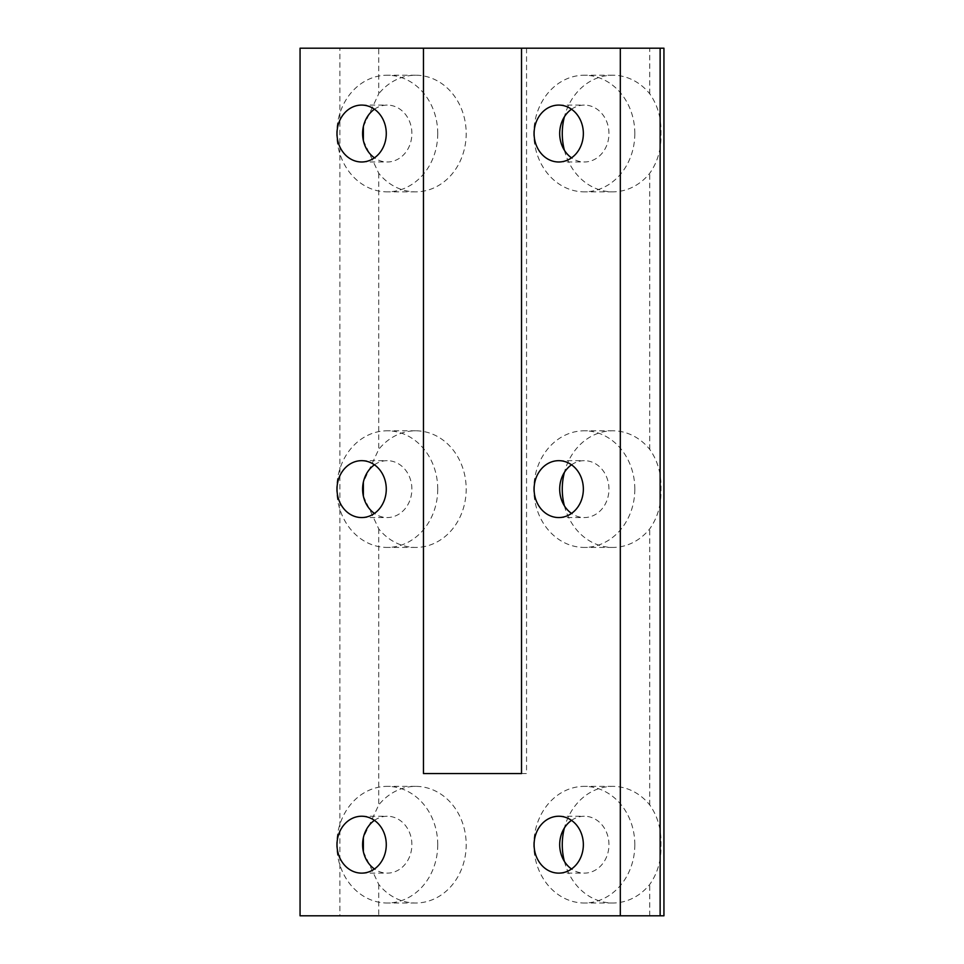 <?xml version="1.0" encoding="UTF-8"?>
<svg xmlns="http://www.w3.org/2000/svg" width="964" height="964" viewBox="0 0 964 964"><rect width="100%" height="100%" fill="white"/><g stroke="black" fill="none" stroke-linecap="round" stroke-linejoin="round"><path stroke-width="0.72" stroke-dasharray="4.82 3.62" d="M363.356 851.658L378.744 884.434A58.31 50.502 -90 0 0 415.689 903.003A58.31 50.502 -90 0 0 466.19 844.681A58.31 50.502 -90 0 0 415.689 786.371A58.31 50.502 -90 0 0 378.744 804.94L363.356 837.716M663.943 915.8L339.882 915.8L339.882 48.2L378.744 48.2L378.744 93.785L363.356 126.561M363.356 140.503L378.744 173.291A58.31 50.502 -90 0 0 415.689 191.848A58.31 50.502 -90 0 0 466.19 133.538A58.31 50.502 -90 0 0 415.689 75.228A58.31 50.502 -90 0 0 378.744 93.785M363.356 496.086L378.744 528.862A58.31 50.502 -90 0 0 415.689 547.432A58.31 50.502 -90 0 0 466.19 489.11A58.31 50.502 -90 0 0 415.689 430.8A58.31 50.502 -90 0 0 378.744 449.369L363.356 482.145M437.74 844.681A58.31 50.502 -90 0 0 387.239 786.371A58.31 50.502 -90 0 0 336.737 844.681A58.31 50.502 -90 0 0 387.239 903.003A58.31 50.502 -90 0 0 437.74 844.681M437.74 489.11A58.31 50.502 -90 0 0 387.239 430.8A58.31 50.502 -90 0 0 336.737 489.11A58.31 50.502 -90 0 0 387.239 547.432A58.31 50.502 -90 0 0 437.74 489.11M437.74 133.538A58.31 50.502 -90 0 0 387.239 75.228A58.31 50.502 -90 0 0 336.737 133.538A58.31 50.502 -90 0 0 387.239 191.848A58.31 50.502 -90 0 0 437.74 133.538M374.442 820.376A28.45 24.63 90 0 1 387.239 816.243A28.45 24.63 90 0 1 411.881 844.681A28.45 24.63 90 0 1 387.239 873.131A28.45 24.63 90 0 1 374.442 868.986M634.83 133.538A58.31 50.502 -90 0 0 584.329 75.228A58.31 50.502 -90 0 0 533.827 133.538A58.31 50.502 -90 0 0 584.329 191.848A58.31 50.502 -90 0 0 634.83 133.538M564.386 150.239A58.31 50.502 -90 0 0 612.767 191.848A58.31 50.502 -90 0 0 649.724 173.291C657.713 162 661.449 148.757 660.93 133.538C661.449 118.319 657.713 105.076 649.724 93.785A58.31 50.502 -90 0 0 612.767 75.228A58.31 50.502 -90 0 0 564.386 116.837M571.519 109.233A28.45 24.63 90 0 1 584.329 105.088A28.45 24.63 90 0 1 608.959 133.538A28.45 24.63 90 0 1 584.329 161.988A28.45 24.63 90 0 1 571.519 157.843M374.442 464.805A28.45 24.63 90 0 1 387.239 460.672A28.45 24.63 90 0 1 411.881 489.11A28.45 24.63 90 0 1 387.239 517.56A28.45 24.63 90 0 1 374.442 513.414M634.83 844.681A58.31 50.502 -90 0 0 584.329 786.371A58.31 50.502 -90 0 0 533.827 844.681A58.31 50.502 -90 0 0 584.329 903.003A58.31 50.502 -90 0 0 634.83 844.681M564.386 861.394A58.31 50.502 -90 0 0 612.767 903.003A58.31 50.502 -90 0 0 649.724 884.434C657.713 873.155 661.449 859.9 660.93 844.681C661.449 829.462 657.713 816.219 649.724 804.94A58.31 50.502 -90 0 0 612.767 786.371A58.31 50.502 -90 0 0 564.386 827.98M571.519 820.376A28.45 24.63 90 0 1 584.329 816.243A28.45 24.63 90 0 1 608.959 844.681A28.45 24.63 90 0 1 584.329 873.131A28.45 24.63 90 0 1 571.519 868.986M634.83 489.11A58.31 50.502 -90 0 0 584.329 430.8A58.31 50.502 -90 0 0 533.827 489.11A58.31 50.502 -90 0 0 584.329 547.432A58.31 50.502 -90 0 0 634.83 489.11M564.386 505.823A58.31 50.502 -90 0 0 612.767 547.432A58.31 50.502 -90 0 0 649.724 528.862C657.713 517.584 661.449 504.329 660.93 489.11C661.449 473.89 657.713 460.647 649.724 449.369A58.31 50.502 -90 0 0 612.767 430.8A58.31 50.502 -90 0 0 564.386 472.408M571.519 464.805A28.45 24.63 90 0 1 584.329 460.672A28.45 24.63 90 0 1 608.959 489.11A28.45 24.63 90 0 1 584.329 517.56A28.45 24.63 90 0 1 571.519 513.414M374.442 109.233A28.45 24.63 90 0 1 387.239 105.088A28.45 24.63 90 0 1 411.881 133.538A28.45 24.63 90 0 1 387.239 161.988A28.45 24.63 90 0 1 374.442 157.843M663.943 48.2L378.744 48.2M300.057 915.8L339.882 915.8M521.524 773.574L526.549 773.574L521.524 773.574M521.524 48.2L526.549 48.2L521.524 48.2M339.882 48.2L300.057 48.2M378.744 884.434L378.744 915.8M378.744 173.291L378.744 449.369M378.744 528.862L378.744 804.94M649.724 93.785L649.724 48.2M649.724 449.369L649.724 173.291M649.724 804.94L649.724 528.862M649.724 915.8L649.724 884.434M415.689 786.371L387.239 786.371M415.689 903.003L387.239 903.003M415.689 430.8L387.239 430.8M415.689 547.432L387.239 547.432M415.689 75.228L387.239 75.228M415.689 191.848L387.239 191.848M612.767 75.228L584.329 75.228M612.767 191.848L584.329 191.848M612.767 786.371L584.329 786.371M612.767 903.003L584.329 903.003M612.767 430.8L584.329 430.8M612.767 547.432L584.329 547.432M526.549 48.2L526.549 773.574M558.722 161.988L584.329 161.988M558.722 105.088L584.329 105.088M558.722 517.56L584.329 517.56M558.722 460.672L584.329 460.672M558.722 873.131L584.329 873.131M558.722 816.243L584.329 816.243M361.645 517.56L387.239 517.56M361.645 460.672L387.239 460.672M361.645 161.988L387.239 161.988M361.645 105.088L387.239 105.088M361.645 873.131L387.239 873.131M361.645 816.243L387.239 816.243"/><path stroke-width="1.45" d="M363.356 837.716L363.356 851.658M363.356 126.561L363.356 140.503M363.356 482.145L363.356 496.086M374.442 868.986A28.45 24.63 90 0 1 374.442 820.376M564.386 116.837A58.31 50.502 -90 0 0 564.386 150.239M571.519 157.843A28.45 24.63 90 0 1 571.519 109.233M374.442 513.414A28.45 24.63 90 0 1 374.442 464.805M564.386 827.98A58.31 50.502 -90 0 0 564.386 861.394M571.519 868.986A28.45 24.63 90 0 1 571.519 820.376M564.386 472.408A58.31 50.502 -90 0 0 564.386 505.823M571.519 513.414A28.45 24.63 90 0 1 571.519 464.805M374.442 157.843A28.45 24.63 90 0 1 374.442 109.233M620.31 915.8L620.31 48.2L663.943 48.2L663.943 915.8L300.057 915.8L300.057 48.2L423.473 48.2L423.473 773.574L521.524 773.574L521.524 48.2L423.473 48.2M423.473 773.574L521.524 773.574M620.31 48.2L521.524 48.2M583.353 133.538A28.45 24.63 -90 0 0 558.722 105.088A28.45 24.63 -90 0 0 534.092 133.538A28.45 24.63 -90 0 0 558.722 161.988A28.45 24.63 -90 0 0 583.353 133.538M583.353 489.11A28.45 24.63 -90 0 0 558.722 460.672A28.45 24.63 -90 0 0 534.092 489.11A28.45 24.63 -90 0 0 558.722 517.56A28.45 24.63 -90 0 0 583.353 489.11M583.353 844.681A28.45 24.63 -90 0 0 558.722 816.243A28.45 24.63 -90 0 0 534.092 844.681A28.45 24.63 -90 0 0 558.722 873.131A28.45 24.63 -90 0 0 583.353 844.681M386.275 489.11A28.45 24.63 -90 0 0 361.645 460.672A28.45 24.63 -90 0 0 337.002 489.11A28.45 24.63 -90 0 0 361.645 517.56A28.45 24.63 -90 0 0 386.275 489.11M386.275 133.538A28.45 24.63 -90 0 0 361.645 105.088A28.45 24.63 -90 0 0 337.002 133.538A28.45 24.63 -90 0 0 361.645 161.988A28.45 24.63 -90 0 0 386.275 133.538M386.275 844.681A28.45 24.63 -90 0 0 361.645 816.243A28.45 24.63 -90 0 0 337.002 844.681A28.45 24.63 -90 0 0 361.645 873.131A28.45 24.63 -90 0 0 386.275 844.681M660.135 48.2L660.135 915.8"/></g></svg>
